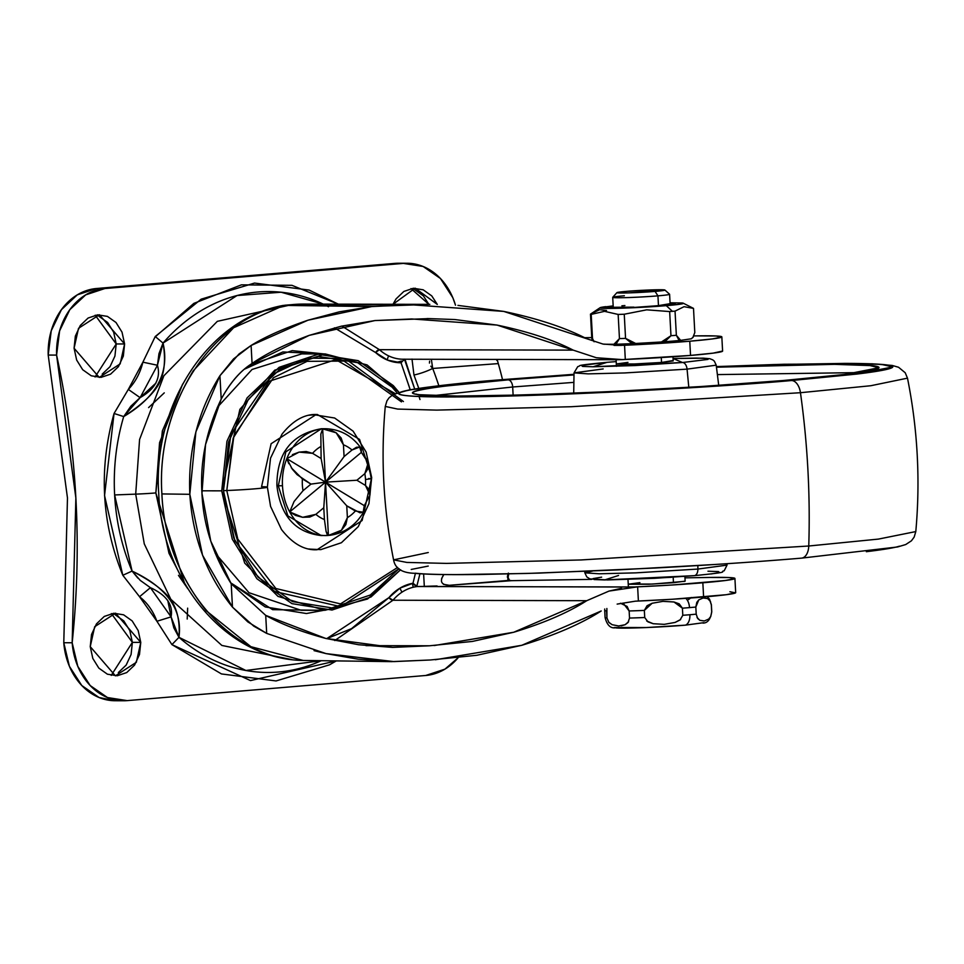 <?xml version="1.0" encoding="UTF-8"?>
<svg xmlns="http://www.w3.org/2000/svg" width="964" height="964" viewBox="0 0 964 964"><rect width="100%" height="100%" fill="white"/><g stroke="black" fill="none" stroke-linecap="round" stroke-linejoin="round"><path stroke-width="1.45" d="M616.08 627.95A44.862 1.844 -3.1 0 0 685.428 625.154L703.792 622.672M685.139 581.135L673.475 582.714L673.173 577.219L673.475 582.714L648.591 584.244L628.251 584.22L639.903 582.642M672.98 356.776L673.209 360.91L661.545 362.464L661.28 357.56L661.545 362.464L629.974 364.223L616.659 363.765M669.269 303.805L658.472 305.624A28.486 1.169 176.9 0 1 655.122 305.889L655.122 305.889A28.486 1.169 -3.1 0 0 658.472 305.624L657.942 295.852A28.486 1.169 176.9 0 1 612.911 297.478A28.486 1.169 176.9 0 1 624.371 295.779M612.706 297.358L613.237 307.13A28.486 1.169 -3.1 0 0 633.914 307.13L606.344 307.335A35.608 1.458 176.9 0 1 613.188 306.251L606.344 307.335L613.249 307.082M655.074 291.405A24.04 0.988 176.9 0 1 630.962 292.815A24.04 0.988 176.9 0 1 616.996 292.755A24.04 0.988 176.9 0 1 626.757 291.345L617.599 292.875L628.432 292.899L664.63 290.248L653.399 289.851L626.757 291.345A24.04 0.988 176.9 0 1 664.63 289.935A24.04 0.988 176.9 0 1 655.074 291.405L657.942 295.852L655.074 291.405M612.815 297.442A28.486 1.169 -3.1 0 0 629.359 297.527A28.486 1.169 -3.1 0 0 657.942 295.852A28.486 1.169 -3.1 0 0 669.257 294.116M604.729 608.995L604.705 610.429A53.406 2.193 -3.1 0 0 606.549 610.899A53.406 2.193 176.9 0 1 604.705 610.441A53.406 2.193 176.9 0 1 604.765 610.32M606.874 608.501L606.934 618.008A53.406 2.193 176.9 0 1 605.091 617.55A53.406 2.193 -3.1 0 0 606.934 618.008L606.549 610.899M662.943 601.355L673.969 601.982L662.943 601.355L652.062 603.271L647.073 605.741L644.35 610.417L644.723 617.514A53.406 2.193 176.9 0 1 629.528 618.057A53.406 2.193 -3.1 0 0 644.723 617.514L644.35 610.417A53.406 2.193 176.9 0 1 629.143 610.959L627.142 606.452L620.467 603.235L624.009 604.283L629.143 610.959A53.406 2.193 -3.1 0 0 644.35 610.417L652.158 603.235M685.838 598.355A10.676 6.278 85.2 0 1 689.501 607.621A53.406 2.193 176.9 0 1 682.416 608.188L679.198 603.85L673.969 601.982L682.416 608.188A53.406 2.193 -3.1 0 0 689.501 607.621A10.676 6.278 -94.8 0 0 685.958 598.475M685.428 625.154A10.676 6.278 -94.8 0 0 689.887 614.731A53.406 2.193 176.9 0 1 682.801 615.285A53.406 2.193 -3.1 0 0 689.887 614.731A10.676 6.278 85.2 0 1 685.428 625.154L646.229 627.552L614.188 627.516M680.644 619.503L675.089 622.431L664.208 624.347L675.089 622.431L680.078 619.96L682.801 615.285L682.416 608.188L682.801 615.285M653.255 623.732L646.724 621.009M628.624 621.708L625.106 624.72L621.274 625.817M606.934 618.008L608.935 622.503L612.08 624.684L608.573 622.093M600.078 307.721L590.486 314.144A51.634 2.121 -3.1 0 0 591.197 314.385L604.512 311.336L618.153 314.445A51.634 2.121 -3.1 0 0 624.25 314.228L646.711 309.83L669.655 311.565A51.634 2.121 -3.1 0 0 672.414 311.336L666.293 305.648A41.765 1.711 176.9 0 1 623.877 308.106A41.765 1.711 176.9 0 1 600.054 307.938A41.765 1.711 176.9 0 1 605.79 306.648M613.176 305.877L600.476 307.552L601.162 308.179L635.276 307.637L677.306 304.552L682.886 303.624L682.211 302.985L670.064 302.792M675.366 303.298L670.113 303.732L675.366 303.298A35.608 1.458 176.9 0 0 670.076 303.166L675.366 303.298M655.122 305.889L655.93 306.154A35.608 1.458 176.9 0 1 634.722 307.396L655.122 305.889M621.876 305.817A28.486 1.169 176.9 0 1 624.901 305.552M682.705 303.058A41.765 1.711 176.9 0 1 666.293 305.648L672.414 311.336A51.634 2.121 -3.1 0 0 675.041 311.119L684.066 306.685L693.502 308.396A51.634 2.121 -3.1 0 0 693.405 308.335L683.271 303.214M594.101 341.762L592.511 338.533L591.197 314.385A51.634 2.121 176.9 0 1 590.486 314.144L591.788 338.304A51.634 2.121 -3.1 0 0 592.511 338.533A51.634 2.121 176.9 0 1 591.788 338.304L592.39 340.473M691.61 338.533A48.067 1.976 176.9 0 1 691.116 338.822L692.935 337.436L694.803 332.556L693.502 308.396L694.803 332.556L692.839 337.545L691.116 338.822L680.656 340.364A48.067 1.976 176.9 0 1 661.437 341.979L666.004 340.605L670.968 335.725L661.437 341.979A48.067 1.976 -3.1 0 0 680.656 340.364L676.354 335.267A51.634 2.121 176.9 0 1 670.968 335.725L669.655 311.565L670.968 335.725A51.634 2.121 -3.1 0 0 676.354 335.267L675.041 311.119A51.634 2.121 176.9 0 1 672.414 311.336A51.634 2.121 176.9 0 1 669.655 311.565L646.711 309.83L624.25 314.228A51.634 2.121 176.9 0 1 618.153 314.445L619.454 338.605A51.634 2.121 -3.1 0 0 625.552 338.376L624.25 314.228L625.552 338.376A51.634 2.121 176.9 0 1 619.454 338.605L613.923 344.269A48.067 1.976 -3.1 0 0 635.698 343.485L625.552 338.376L630.673 342.545L635.698 343.485A48.067 1.976 176.9 0 1 613.923 344.269L603.958 344.244L613.923 344.269L616.623 343.16L619.454 338.605L618.153 314.445L604.512 311.336L591.197 314.385L592.511 338.533L594.077 341.75M693.502 308.396L684.066 306.685L675.041 311.119L676.354 335.267L678.572 339.436L680.656 340.364L691.116 338.822A48.067 1.976 -3.1 0 0 691.489 338.653L693.273 337.051M661.437 341.979L635.698 343.485L661.437 341.979M710.817 616.37L708.769 619.033L704.383 620.961L699.864 620.346L697.02 617.418M696.213 614.164A53.406 2.193 176.9 0 1 689.887 614.731A53.406 2.193 -3.1 0 0 696.213 614.164L695.827 607.055L698.755 599.897L703.13 597.969L698.755 599.897L696.791 602.38L695.827 607.055A53.406 2.193 176.9 0 1 689.501 607.621A53.406 2.193 -3.1 0 0 695.827 607.055L696.213 614.164L697.671 618.49L699.864 620.346L704.383 620.961L708.769 619.033L710.733 616.562L711.697 611.875A53.406 2.193 -3.1 0 0 711.757 611.766C710.552 619.358 707.6 623.142 702.889 623.093M707.166 596.692L709.552 599.234L711.372 604.657A53.406 2.193 176.9 0 1 711.312 604.777L709.853 600.439L707.66 598.584L710.516 601.536M629.143 610.959L629.528 618.057L629.143 610.959M711.312 604.777L711.697 611.875L711.312 604.777M669.39 294.153A28.486 1.169 176.9 0 1 657.942 295.852L658.472 305.624A28.486 1.169 -3.1 0 0 670.088 303.985M707.66 598.584L703.13 597.969M644.723 617.514L647.953 621.852L653.182 623.72L664.208 624.347M612.08 624.684L618.659 625.973L625.106 624.72L628.01 622.563L629.528 618.057M688.441 599.644L691.345 597.487M592.462 340.593L590.486 314.144L599.584 309.709L606.513 310.444M308.986 415.243L317.301 414.472L359.56 439.403L371.682 477.542L366.139 452.056L353.125 431.161L334.641 418.014L313.493 414.628L309.191 415.207M288.826 463.684L286.802 458.647A53.406 43.151 90.1 0 0 282.476 485.772L276.909 485.663L278.283 485.772L285.838 451.815L321.47 428.727L285.838 451.815L278.283 485.772L282.476 485.772A53.406 43.151 -89.9 0 1 286.802 458.647A53.406 43.151 -89.9 0 1 322.651 428.86A53.406 43.151 -89.9 0 1 325.386 428.739M368.597 478.53L371.333 478.722L365.513 479.506A39.163 31.643 -89.9 0 1 365.464 485.434L369.959 495.098L371.333 478.722L367.561 460.563L368.212 462.828L364.826 473.649L356.897 480.241L365.464 485.434A39.163 31.643 90.1 0 0 365.513 479.506A39.163 31.643 90.1 0 0 364.826 473.649A39.163 31.643 -89.9 0 1 365.513 479.506L371.333 478.722M364.284 505.642L369.959 495.098L369.176 489.7L365.464 485.434L356.897 480.241L325.543 482.145L323.784 507.751L315.855 514.342A39.163 31.643 90.1 0 0 324.422 519.536L323.784 507.751L324.422 519.536A39.163 31.643 -89.9 0 1 315.855 514.342L302.66 517.307L295.707 515.475L289.694 511.932A53.406 43.151 90.1 0 0 325.302 535.562A53.406 43.151 90.1 0 0 327.627 535.49M325.687 535.562A53.406 43.151 -89.9 0 1 289.694 511.932A53.406 43.151 -89.9 0 1 282.476 485.772A53.406 43.151 90.1 0 0 289.694 511.932L294.08 501.497L303.033 490.688A39.163 31.643 -89.9 0 1 302.395 478.903A39.163 31.643 90.1 0 0 303.033 490.688L310.962 484.109L302.395 478.903L291.285 467.769M329.736 429.691L336.183 432.788L343.437 444.802L344.076 456.587L352.017 450.007A39.163 31.643 90.1 0 0 343.437 444.802A39.163 31.643 -89.9 0 1 352.017 450.007L359.644 447.019L361.307 448.838L361.38 452.369L367.561 460.563M327.266 534.622L326.109 531.538L328.423 535.442L321.217 535.55L287.862 515.873L278.283 485.772L287.862 515.873L321.217 535.55C295.249 532.514 280.488 515.885 276.909 485.663C276.825 452.887 291.682 433.908 321.47 428.727L325.663 428.739C340.111 429.221 351.848 435.62 360.861 447.923M326.109 531.538L324.422 519.536L326.109 531.538M325.772 428.739A53.406 43.151 90.1 0 0 322.651 428.86L325.543 482.145L344.076 456.587L343.437 444.802L341.136 437.969L336.183 432.788L322.651 428.86A53.406 43.151 90.1 0 0 286.802 458.647L292.345 469.227L297.069 474.625L310.962 484.109L325.543 482.145L364.272 505.654L286.802 458.647L325.543 482.145L322.651 428.86L320.831 434.089L322.651 428.86M328.423 535.442L325.543 482.145L328.423 535.442L341.473 530.236L335.388 533.948L328.423 535.442M320.482 446.73A39.163 31.643 90.1 0 0 312.541 453.321L321.12 458.527L320.831 434.089L321.12 458.527L325.543 482.145L346.751 505.811L347.389 517.608A39.163 31.643 90.1 0 0 355.318 511.016L346.751 505.811L325.543 482.145L321.12 458.527L312.541 453.321A39.163 31.643 -89.9 0 1 320.482 446.73M292.405 454.647L299.117 452.116L312.541 453.321L306.215 451.514L299.117 452.116L286.802 458.647M364.597 509.667L363.175 512.209L355.318 511.016A39.163 31.643 -89.9 0 1 347.389 517.608L341.473 530.236L345.847 524.585L347.389 517.608L346.751 505.811L360.018 512.824L363.175 512.209L364.272 505.654M309.179 549.082L320.807 549.625L341.401 542.732L358.295 526.609L368.935 503.714L371.682 477.542L362.115 520.536L316.987 549.781L308.673 548.974M289.694 511.932L325.543 482.145L310.962 484.109L303.033 490.688L294.08 501.497L289.694 511.932L302.66 517.307L309.793 517.053L315.855 514.342L323.784 507.751L325.543 482.145L289.694 511.932M361.38 452.369L325.543 482.145L356.897 480.241L364.826 473.649L368.043 468.637L368.212 462.828L361.38 452.369L359.644 447.019L356.451 447.284L352.017 450.007L344.076 456.587L325.543 482.145L361.38 452.369M95.075 376.984L116.21 343.955L124.597 343.967L120.175 363.886L99.268 377.43L74.083 348.221L75.349 336.099L80.277 325.495L88.11 318.036L97.653 314.83L107.438 316.397L116.005 322.494L122.03 332.17L124.597 343.967L123.332 356.102L118.403 366.694L110.571 374.165L101.039 377.358L91.243 375.791L82.675 369.706L76.65 360.03L74.083 348.221L78.518 328.314L99.413 314.758L124.597 343.967L116.21 343.955L114.933 356.078L110.004 366.682L102.184 374.153M111.234 675.403L132.369 642.361L140.768 642.386L136.334 662.292L115.427 675.836L90.242 646.639L91.52 634.505L96.448 623.901L104.269 616.442L113.812 613.249L123.609 614.815L132.164 620.9L138.189 630.577L140.768 642.386L139.491 654.508L134.562 665.112L126.73 672.571L117.198 675.764L107.402 674.197L98.834 668.112L92.809 658.436L90.242 646.639L94.677 626.721L115.572 613.176L140.768 642.386L132.369 642.361L131.092 654.484L126.164 665.088L118.343 672.559M328.483 306.733A190.45 153.879 90.1 0 0 163.037 343.076C165.88 359.548 164.543 373.092 159.024 383.72C153.312 394.023 141.539 404.976 123.705 416.569A190.45 153.879 90.1 0 0 114.632 494.942L135.695 494.134L139.575 439.512L163.868 375.791L217.334 321.337L292.104 304.6L217.334 321.337L163.868 375.791L139.575 439.512L135.695 494.134A21.365 0.88 -3.1 0 0 155.843 492.929L159.566 442.657L182.642 384.118M399.277 263.232L96.484 288.513L77.289 294.851L61.431 309.661L51.237 330.773L48.2 355.065L67.468 497.942L63.781 642.747L69.408 666.317L81.783 685.512L99.099 697.538L115.692 700.756M414.809 289.803L423.377 295.888L428.884 304.347L410.977 288.598M99.051 316.385L107.619 322.47L113.644 332.146L116.21 343.955L95.219 315.192M115.21 614.791L123.778 620.876L129.803 630.564L132.369 642.361L111.378 613.598M167.76 600.403L171.074 616.876L150.408 587.678L153.18 588.92M155.963 383.07L140.117 397.65L157.445 365.248C161.024 378.129 155.252 388.926 140.117 397.65L128.32 389.408A56.261 45.453 90.1 0 0 142.889 362.175L155.228 336.532L201.151 299.177L254.532 283.067L309.155 290.08L338.316 304.142M187.86 588.787L178.46 575.339M455.502 305.202L452.815 297.683L440.428 278.488L423.112 266.462L403.41 263.401L104.871 288.537L85.675 294.876L69.818 309.685L59.623 330.797L56.587 355.089A736.785 595.318 -89.9 0 1 75.867 497.954A736.785 595.318 -89.9 0 1 72.167 642.759L77.795 666.329L90.17 685.537L107.486 697.55L127.188 700.623L425.727 675.487L444.922 669.149L458.045 657.846A64.094 51.791 -89.9 0 1 425.727 675.487L127.188 700.623A64.094 51.791 -89.9 0 1 123.247 700.768A64.094 51.791 -89.9 0 1 72.167 642.759L63.781 642.747L67.468 497.942L48.2 355.065L56.587 355.089A64.094 51.791 -89.9 0 1 104.871 288.537L96.484 288.513L395.023 263.377L403.41 263.401A64.094 51.791 -89.9 0 1 407.362 263.256A64.094 51.791 -89.9 0 1 455.49 305.202M184.558 583.244L155.843 492.929A21.365 0.88 176.9 0 1 135.695 494.134L144.275 543.889L170.857 599.307L221.865 645.446L291.465 659.521L221.865 645.446L170.857 599.307L144.275 543.889L135.695 494.134L114.632 494.942A190.45 153.879 90.1 0 0 132.08 571.086C151.107 580.858 164.001 590.39 170.761 599.656C177.34 609.26 180.087 621.816 178.967 637.325L171.917 644.615L250.495 680.584L336.328 660.894L329.447 664.847L276.078 680.946L221.455 673.932L171.917 644.615L156.915 621.274A56.261 45.453 90.1 0 0 139.539 596.728L122.814 575.267L104.546 495.544L114.053 413.484L128.32 389.408L140.105 397.65L130.863 406.181L123.705 416.569C156.662 396.951 169.772 372.441 163.037 343.076L158.976 353.619L157.445 365.248L140.117 397.65M392.987 304.275L396.047 298.912L403.868 291.441L413.411 288.248L423.208 289.815L431.764 295.9L437.307 304.431L415.171 288.176L392.999 304.275M156.915 621.274L171.917 644.615L178.967 637.325A190.45 153.879 90.1 0 0 321.265 660.702L245.892 670.486L178.967 637.325C182.642 609.549 167.013 587.474 132.08 571.086L140.274 580.412L150.396 587.666C166.423 594.993 173.315 604.717 171.074 616.876L173.821 627.781L178.967 637.325L171.074 616.876L156.915 621.274L139.539 596.728L150.408 587.678L171.074 616.876M184.763 583.594L168.989 553.276L155.843 492.929L162.362 430.932L182.69 384.021M164.266 392.866L148.601 407.603M187.209 619.045L187.643 608.151M398.963 263.232A64.094 51.791 90.1 0 0 395.023 263.377L403.41 263.401L104.871 288.537L96.484 288.513A64.094 51.791 90.1 0 0 48.2 355.065L56.587 355.089L75.867 497.954L72.167 642.759L63.781 642.747A64.094 51.791 90.1 0 0 114.861 700.744M150.396 587.666L139.539 596.728L122.814 575.267L132.08 571.086L137.84 578.099M140.105 397.65L123.705 416.569L114.053 413.484L123.705 416.569A190.45 153.879 -89.9 0 0 114.632 494.942L132.08 571.086L122.814 575.267C101.497 522.922 98.581 468.986 114.053 413.484L128.32 389.408L142.889 362.175L157.445 365.248L142.889 362.175L155.228 336.532L163.037 343.076L157.445 365.248M323.217 304.106L281.078 292.225L237.011 295.55L163.037 343.076M155.385 336.725L193.848 303.383L241.41 284.85L291.935 285.32L338.268 304.142M682.524 362.512L593.089 366.778L606.995 362.331A7.122 4.181 -94.8 0 0 606.766 362.344A7.122 4.181 85.2 0 1 606.995 362.331L581.521 365.44L582.569 366.416L593.089 366.778L634.927 365.561L682.524 362.512A7.122 4.181 85.2 0 1 687.067 369.14A7.122 4.181 -94.8 0 0 682.524 362.512L707.998 359.415L706.949 358.439L696.43 358.078L673.077 358.524L682.524 362.512M616.189 361.596L606.79 362.344C571.122 365.814 582.714 365.477 577.749 366.621L574.026 372.875L588.136 373.875L624.768 372.948L687.067 369.14L624.768 372.948L588.136 373.875L574.026 372.875L603.175 368.935M688.802 387.299L687.067 369.14L688.802 387.299M513.125 395.252L512.679 386.986L573.881 382.371L512.679 386.986A7.122 4.181 -94.8 0 0 508.1 379.864C447.489 384.491 358.114 395.589 457.418 396.047C561.843 396.059 733.797 385.154 783.346 380.515A7.122 4.181 -94.8 0 0 783.117 380.515A7.122 4.181 85.2 0 1 783.346 380.515L700.816 386.552L609.887 391.625L524.416 394.963L457.418 396.047L419.087 394.71C411.773 393.866 410.507 392.685 415.255 391.167C420.003 389.649 430.426 387.914 446.513 385.962L508.1 379.864L574.002 374.912L508.1 379.864A7.122 4.181 85.2 0 1 512.679 386.986L513.125 395.252M858.382 372.598L717.385 374.598L858.575 372.61M433.487 395.614L512.679 386.986L433.487 395.614M791.492 380.527C739.014 385.455 556.879 396.999 446.272 396.975C341.099 396.505 435.752 384.744 499.954 379.852A14.243 8.375 -94.8 0 0 499.497 379.864A14.243 8.375 85.2 0 1 499.954 379.852L574.002 374.321L499.954 379.852L434.728 386.299C417.689 388.372 406.651 390.215 401.614 391.818C396.578 393.433 397.939 394.674 405.675 395.577C413.411 396.469 426.944 396.939 446.272 396.975L517.234 395.83L607.766 392.3L704.069 386.926L791.492 380.527A14.243 8.375 85.2 0 1 800.457 392.709A14.243 8.375 -94.8 0 0 791.492 380.527L856.719 374.08C873.758 372.008 884.795 370.164 889.832 368.549C894.869 366.947 893.52 365.693 885.783 364.802C878.035 363.91 864.503 363.44 845.175 363.392L774.213 364.549L716.385 366.609L844.44 363.392L881.373 364.392L892.76 366.923L857.141 374.02L791.492 380.527M574.002 374.309L499.533 379.864L409.037 389.938L393.167 394.541L389.119 397.746L386.938 400.843L385.275 406.434L397.638 409.073L436.68 410.11L571.254 406.724L800.457 392.709L571.254 406.724L436.68 410.11L397.638 409.073L385.275 406.422C380.635 457.972 383.407 509.113 393.577 559.855L406.844 562.434L446.537 563.398L581.039 559.951L808.76 546.01A534.104 313.927 -94.8 0 0 800.457 392.709A534.104 313.927 85.2 0 1 808.76 546.01L581.039 559.951L446.537 563.398L406.844 562.434L393.577 559.855L428.269 552.529M801.108 558.156A14.243 8.375 -94.8 0 0 801.578 558.132A14.243 8.375 -94.8 0 0 808.76 546.01A14.243 8.375 85.2 0 1 801.578 558.132A14.243 8.375 85.2 0 1 801.108 558.156M584.678 571.399L584.859 572.821L599.162 573.797L635.794 572.857L697.9 569.061L697.852 565.555L697.9 569.061L635.794 572.857L599.162 573.797L584.859 572.821L592.486 571.074M618.539 575.484L604.633 579.93L694.068 575.665A7.122 4.181 -94.8 0 0 694.297 575.653A7.122 4.181 -94.8 0 0 697.9 569.061A7.122 4.181 85.2 0 1 694.297 575.653A7.122 4.181 85.2 0 1 694.068 575.665L694.49 575.629M671.426 577.316L604.633 579.93L594.113 579.557L593.065 578.593L601.644 577.159M707.974 571.218L718.493 571.592L719.542 572.556L710.974 573.99M727.061 563.687L727.037 565.121L697.9 569.061L727.037 565.121L724.193 570.784C718.192 572.134 734.604 571.64 694.285 575.653L654.496 578.316L607.489 579.93L589.908 578.906L586.751 576.87L584.859 572.821M713.685 564.555L617.382 569.929L526.862 573.46L455.888 574.604C436.559 574.556 423.027 574.086 415.291 573.194M411.23 569.447L428.245 566.073M899.448 546.178C894.423 547.781 883.386 549.625 866.347 551.697M716.385 366.597L784.094 364.247L872.167 363.802L892.17 365.44L898.544 367.26L905.196 372.731L907.486 378.153L870.757 385.733L800.457 392.709L870.757 385.733L907.486 378.153C917.656 428.884 920.427 480.024 915.8 531.574L878.433 539.093L808.76 546.01L878.433 539.093L915.8 531.574L914.149 537.129L911.414 540.816L905.726 544.539L897.532 546.974L801.542 558.132C757.861 561.795 709.155 565.085 655.436 568.001L538.466 573.122L480.289 574.484C448.778 574.906 426.739 574.508 414.171 573.279C401.94 572.869 395.071 568.399 393.577 559.855M716.469 367.2L834.029 364.332L872.372 365.669C879.674 366.513 880.951 367.694 876.192 369.2C871.444 370.718 861.021 372.453 844.934 374.418L783.346 380.515L844.91 374.418L878.927 367.754L869.046 365.344L835.39 364.332L716.469 367.2M673.077 358.524L703.178 358.15L709.89 358.741L712.794 359.873L714.336 361.151L716.216 365.175L687.067 369.14L716.216 365.175L718.722 385.371M672.402 360.657L661.545 362.464L636.662 363.982L616.321 363.97L627.974 362.392M215.032 552.938L248.977 592.703L301.117 610.284L323.446 610.332M323.591 610.332L272.643 609.67L230.565 582.75L265.245 606.946L306.432 613.526L323.663 610.332M301.708 353.909L252.062 369.453L217.298 407.411L252.062 369.453L301.708 353.909L325.374 353.969L367.067 364.922L398.927 392.191L393.252 385.564L358.222 360.669L318.144 354.258L279.126 367.32L247.097 397.867L226.95 441.247L221.732 490.845L239.867 409.375L274.752 370.164L325.374 353.969M201.838 490.809L221.732 490.845L201.838 490.809M401.458 401.868L344.064 361.09L307.118 361.331L273.487 377.695L233.903 435.824L226.781 490.507A30.27 1.241 -3.1 0 0 267.305 487.23A30.27 1.241 176.9 0 1 226.781 490.507L237.807 539.117L275.861 588.51L340.521 603.898L397.65 567.422L340.521 603.898L275.861 588.51L237.807 539.117L226.781 490.507L223.455 490.7L226.781 490.507L233.155 438.15L269.077 381.298L335.761 359.644L395.12 393.553M399.06 568.664L340.702 606.681L274.137 591.366L234.83 540.683L223.455 490.7L230.902 434.27L272.149 374.526L307.034 358.114L345.112 358.548L403.434 401.542M508.727 573.954A427.835 384.106 -88.3 0 1 507.787 579.087L508.727 573.954M684.958 577.846L709.54 577.448A78.337 3.217 176.9 0 1 734.917 578.46A78.337 3.217 176.9 0 1 702.84 582.786L703.612 596.993A78.337 3.217 -3.1 0 0 735.677 592.667L734.917 578.448M722.59 351.041L713.119 353.137L690.537 355.427A78.337 3.217 -3.1 0 1 625.311 359.476L624.552 345.269L625.311 359.476L622.298 359.608L690.537 355.427L689.766 341.22A78.337 3.217 176.9 0 1 624.552 345.269L602.994 344.064L621.527 345.401L614.032 345.377L624.552 345.269L689.766 341.22L712.348 338.93L721.711 337.063L716.047 335.978L696.454 335.882A78.337 3.217 176.9 0 1 721.831 336.882A78.337 3.217 176.9 0 1 689.766 341.22L690.537 355.427A78.337 3.217 -3.1 0 0 722.602 351.101L721.831 336.87M709.54 577.448L729.133 577.544L734.797 578.629L725.434 580.497L671.655 585.04L634.613 586.968L417.292 586.546A49.851 40.283 90.1 0 0 392.975 600.235L586.751 600.692C568.266 612.55 543.925 623.069 513.728 632.251L472.396 641.434L429.498 645.784L392.613 647.398L358.572 644.735L325.591 638.397C300.66 631.625 280.705 623.961 265.715 615.381L231.203 583.726C213.068 555.011 203.32 524.874 201.958 493.339C199.91 461.852 206.32 430.45 221.202 399.108C230.143 382.588 240.434 370.718 252.074 363.5C266.064 353.668 285.103 344.293 309.179 335.376L341.328 326.194L374.912 320.566L429.113 318.602L454.96 319.554L497.087 325.085C528.139 331.592 553.505 339.931 573.182 350.125L379.406 349.667L341.834 326.073L379.406 349.667A49.851 40.283 90.1 0 0 403 359.223L617.032 359.717L596.342 357.74L573.182 350.125L379.406 349.667A3.555 1.699 -48 0 0 375.611 352.547L387.661 360.162L401.036 362.777L410.23 389.721M414.677 388.986L404.976 359.162A49.851 40.283 -89.9 0 1 379.406 349.667L375.611 352.547A53.406 43.151 90.1 0 0 401.036 362.777L404.446 359.247L414.665 388.986M502.69 380.322A427.835 384.106 91.7 0 0 498.304 363.597L432.703 368.477A17.798 3.338 158.9 0 1 413.954 374.984L412.002 359.054L413.954 374.984L418.774 388.359M435.33 659.75L521.813 645.29L601.199 610.983C581.111 623.865 554.649 635.3 521.813 645.29L476.891 655.267L430.269 659.991L393.854 661.593L326.049 653.604L266.691 633.408L247.784 621.888L232.469 607.115L231.203 583.726L265.715 615.381L266.691 633.408L253.773 626.166L232.469 607.115C206.862 575.484 192.643 537.876 189.824 494.303L161.892 493.93C163.808 536.852 178.581 575.785 206.224 610.73L250.893 646.687L303.166 660.461L391.035 661.617L358.126 659.183L326.049 653.604L314.059 650.64M284.958 305.202A21.365 12.556 85.2 0 1 285.657 305.166L293.887 304.479A21.365 12.556 -94.8 0 0 293.189 304.504A21.365 12.556 85.2 0 1 293.887 304.479A178.039 143.853 -89.9 0 1 304.07 304.07A178.039 143.853 90.1 0 0 293.887 304.479L411.026 304.745L293.887 304.479L285.657 305.166L374.61 306.335L429.848 304.359M457.948 305.395L503.738 311.408C537.49 318.469 565.061 327.543 586.449 338.629L602.994 344.064M696.454 335.882L694.02 335.918L696.454 335.882M591.751 337.581L584.558 337.701L591.751 337.581M729.905 591.751L735.556 592.848L726.205 594.716L672.426 599.247L635.384 601.174L617.153 604.103M219.937 375.707L239.06 353.945L251.098 345.474C265.076 336.81 284.031 328.387 307.986 320.205L339.304 311.842L371.803 306.564L283.934 305.407L233.613 327.748L193.222 370.815C169.604 410.037 159.156 451.08 161.892 493.93L189.824 494.303C187.92 450.658 197.957 411.134 219.937 375.707L233.541 358.933L251.098 345.474L252.074 363.5C240.626 370.61 230.336 382.479 221.202 399.108L219.937 375.707L221.202 399.108L205.537 444.561L201.958 493.339L210.767 541.141L231.203 583.726L232.469 607.115L202.548 555.216L189.824 494.303L195.873 431.908L219.937 375.707M586.449 338.629L503.738 311.408L411.026 304.745L371.803 306.564L285.657 305.166A21.365 18.22 90.8 0 0 283.934 305.407L371.803 306.564L307.986 320.205L251.098 345.474L252.074 363.5L309.179 335.376L374.912 320.566L411.797 318.964L497.087 325.085L596.342 357.74L622.298 359.608L617.032 359.717M633.203 587.04L420.931 586.474L437.066 585.955L424.329 586.401L423.618 573.966L424.317 586.413M509.486 580.352L449.26 585.305L511.643 580.665L591.751 579.364L511.643 580.665L509.486 580.352L507.474 576.147L508.353 573.098L507.353 577.195M628.588 584.015L652.315 584.076L684.802 581.34M420.931 586.474L416.761 586.486L412.978 583.268A53.406 43.151 90.1 0 0 388.89 597.668L392.975 600.235A49.851 40.283 -89.9 0 1 417.292 586.546L412.978 583.268L415.412 573.399L412.978 583.268L400.012 588.1L388.89 597.668A3.555 1.506 -139.9 0 0 392.975 600.235L334.773 640.554L392.975 600.235L586.751 600.692L608.983 591.089L621.563 588.293M429.498 645.784L366.007 645.639L429.498 645.784L392.613 647.398L325.591 638.397L265.715 615.381L266.691 633.408M334.448 327.832L375.611 352.547L334.448 327.832M388.89 597.668L351.571 628.624L326.7 638.674L388.89 597.668L392.975 600.235L388.89 597.668M324.241 353.957L292.2 350.643L252.098 364.079L244.784 368.995M416.761 586.486L419.943 573.749L416.761 586.486L413.881 584.449M502.521 379.611A427.835 384.106 -88.3 0 0 498.304 363.597L497.111 359.439A427.835 384.106 -88.3 0 1 498.304 363.597L432.703 368.477A304.973 273.8 -88.3 0 1 438.837 385.769M267.305 487.23A30.27 1.241 176.9 0 0 261.557 486.724L271.125 443.717L316.252 414.472C304.214 414.146 292.803 420.702 282.03 434.137L270.523 458.177L267.377 487.133L270.571 506.413L281.5 529.537C292.273 543.31 303.756 550.058 315.939 549.781M635.384 601.174L638.397 601.042A78.337 3.217 -3.1 0 0 703.612 596.993L702.84 582.786A78.337 3.217 176.9 0 1 637.626 586.835L638.397 601.042L637.626 586.835L608.983 591.089L513.728 632.251L434.149 645.555M430.269 659.991L391.517 661.629L303.166 660.461C230.251 659.629 165.422 583.22 161.892 493.93C155.758 404.868 211.767 318.361 283.934 305.407A21.365 18.22 -89.2 0 1 285.657 305.166A21.365 12.556 -94.8 0 0 285.007 305.19M215.056 552.987L249.001 592.715L301.117 610.284M400.626 569.736L367.513 599.03L324.772 610.332L277.981 596.379L244.711 563.121L221.732 490.845L232.252 539.129L256.894 578.737L291.923 603.633L332.002 610.043L371.019 596.969L400.626 569.748M399.072 568.676L370.248 595.053L331.881 607.898L292.478 601.608L258.039 577.123L233.794 538.177L223.455 490.7L228.589 441.934L248.399 399.277L279.897 369.236L318.265 356.391L357.668 362.693L392.107 387.179L396.999 392.818M396.264 362.452L401.506 361.066M496.834 360.379L496.364 359.439L496.834 360.379M439.198 386.889A304.973 273.8 91.7 0 0 432.703 368.477L430.824 366.212M429.438 363.079L429.619 361.151M441.633 578.484L443.862 574.52C439.355 581.364 441.163 584.955 449.26 585.305L443.404 584.317M387.154 359.946A21.365 12.46 100.2 0 1 388.613 355.873A21.365 12.46 -79.8 0 0 387.154 359.946M413.207 587.257L412.484 583.786A21.365 2.494 -100.2 0 0 413.207 587.257M402.012 592.149A21.365 12.086 70.4 0 1 399.927 588.148A21.365 12.086 -109.6 0 0 402.012 592.149M411.218 583.606L412.484 583.786M281.09 306.01A21.365 12.412 78.5 0 1 282.536 305.552A21.365 12.412 78.5 0 1 283.934 305.407A21.365 12.412 -101.5 0 0 282.44 305.576A21.365 12.412 -101.5 0 0 281.09 306.01M303.166 660.461A21.365 18.22 90.8 0 0 303.467 660.461A21.365 18.22 -89.2 0 1 303.166 660.461A21.365 12.58 91.9 0 1 303.033 660.448C226.01 659.304 161.795 581.292 158.711 493.038C152.722 406.374 207.031 319.578 282.56 305.552L303.925 304.07L427.498 304.359M303.033 660.448L303.467 660.461A21.365 18.22 90.8 0 0 303.756 660.461M413.954 374.984A17.798 3.338 -21.1 0 0 432.703 368.477L431.354 359.283M410.194 389.721L401.036 362.777L404.434 359.223L401.036 362.777M412.978 583.268L414.713 585.244M244.675 369.092L282.898 351.944L324.193 353.957M375.611 352.547L379.406 349.667L375.611 352.547M628.395 586.956L627.986 579.485M616.442 366.32L616.092 359.717M616.936 292.634L612.73 297.31M615.128 627.841C610.296 628.335 606.959 624.901 605.091 617.538L604.705 610.429M711.372 604.657L711.757 611.766M664.895 290.031L669.57 294.225M670.125 304.046L669.594 294.273M685.139 581.159L684.874 576.4M364.127 511.125C356.126 525.175 344.642 533.237 329.676 535.345M398.638 263.232L407.025 263.256M115.186 700.744L123.585 700.768M574.026 372.875L573.713 393.216M419.979 399.542L419.063 396.493M416.424 394.095C421.449 399.807 649.628 392.505 783.142 380.515C830.341 376.478 860.105 372.996 872.42 370.068L874.529 369.682M429.113 318.602L426.956 318.59M303.467 660.461L391.517 661.629"/></g></svg>
